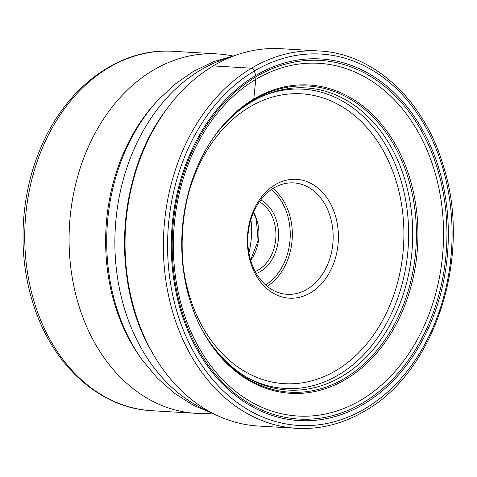 <?xml version="1.0" encoding="UTF-8"?>
<svg xmlns="http://www.w3.org/2000/svg" width="477" height="477" viewBox="0 0 477 477"><rect width="100%" height="100%" fill="white"/><g stroke="black" fill="none" stroke-linecap="round" stroke-linejoin="round"><path stroke-width="0.72" d="M209.105 341.049A151.346 115.595 93.4 0 0 289.873 390.156A151.346 115.595 93.4 0 0 342.128 376.275A151.346 115.595 -86.6 0 0 411.377 211.061A151.346 115.595 -86.6 0 0 307.814 88.042A151.346 115.595 -86.6 0 0 251.856 101.708L253.412 100.009A3.16 1.813 -120.8 0 0 253.782 99.073L255.767 79.409A176.675 134.943 -86.6 0 1 432.872 165.608A176.675 134.943 -86.6 0 1 361.149 399.935A176.675 134.943 93.4 0 1 184.039 313.729A176.675 134.943 93.4 0 1 255.767 79.409L255.994 76.785A2.957 1.693 -120.8 0 0 255.809 75.449L254.348 71.007A2.975 1.705 -120.8 0 0 251.54 68.193L213.219 65.915A189.005 144.358 -86.6 0 1 280.792 48.69L319.113 50.967A189.005 144.358 93.4 0 0 251.54 68.193A189.005 144.358 93.4 0 0 165.251 276.004A189.005 144.358 93.4 0 0 296.7 428.31C320.377 429.598 343.112 423.809 364.911 410.941C435.227 371.607 472.152 256.572 443.67 166.92C424.768 100.778 374.272 53.466 319.113 50.967M296.7 428.31L258.379 426.033A189.005 144.358 -86.6 0 1 153.135 354.101A189.005 144.358 -86.6 0 1 167.773 107.659A189.005 144.358 -86.6 0 1 213.219 65.915M251.856 101.708A151.346 115.595 93.4 0 0 221.805 127.24M232.77 55.982A180.02 137.495 93.4 0 0 217.423 53.925A180.02 137.495 93.4 0 0 79.975 309.09A180.02 137.495 93.4 0 0 196.071 413.332A180.02 137.495 93.4 0 0 211.561 413.112M248.916 252.977A72.737 55.559 93.4 0 0 250.914 219.408M259.363 201.777A37.206 28.417 -86.6 0 1 273.697 220.452A37.206 28.417 -86.6 0 1 255.225 271.485M260.728 199.905A39.066 29.836 -86.6 0 1 276.207 219.748A39.066 29.836 -86.6 0 1 256.358 273.512M329.792 215.21A55.809 42.626 -86.6 0 1 287.178 294.315A55.809 42.626 -86.6 0 1 251.188 261.998A55.809 42.626 -86.6 0 1 293.796 182.894A55.809 42.626 -86.6 0 1 329.792 215.21M250.968 263.698A59.53 45.47 -86.6 0 1 275.134 184.748A59.53 45.47 -86.6 0 1 334.806 213.791A59.53 45.47 -86.6 0 1 310.64 292.747A59.53 45.47 -86.6 0 1 250.968 263.698M345.903 379.245A154.435 117.956 93.4 0 0 408.598 174.421A154.435 117.956 93.4 0 0 253.782 99.073A154.435 117.956 93.4 0 0 191.092 303.897A154.435 117.956 93.4 0 0 345.903 379.245M255.994 76.785A179.644 137.209 -86.6 0 1 436.073 164.434A179.644 137.209 -86.6 0 1 363.146 402.689A179.644 137.209 -86.6 0 1 183.061 315.041A179.644 137.209 -86.6 0 1 255.994 76.785M255.809 75.449A181.129 138.348 -86.6 0 1 437.379 163.826A181.129 138.348 -86.6 0 1 363.85 404.055A181.129 138.348 -86.6 0 1 182.274 315.679A181.129 138.348 -86.6 0 1 255.809 75.449M365.304 408.497A186.03 142.086 93.4 0 0 440.826 161.775A186.03 142.086 93.4 0 0 254.348 71.007A186.03 142.086 93.4 0 0 178.827 317.73A186.03 142.086 93.4 0 0 365.304 408.497M166.777 108.995C116.913 173.246 110.39 282.939 152.306 352.658A186.877 142.736 -86.6 0 1 166.777 108.995L167.773 107.659M253.412 100.009A153.355 117.133 -86.6 0 1 407.137 174.832A153.355 117.133 -86.6 0 1 344.883 378.225A153.355 117.133 -86.6 0 1 209.594 341.788C168.303 283.076 174.427 179.978 222.377 126.566A153.355 117.133 -86.6 0 1 253.412 100.009M209.785 411.74A183.389 140.071 -86.6 0 1 125.976 313.377A183.389 140.071 -86.6 0 1 230.85 57.133M235.066 55.511L213.779 61.605L193.573 71.294L174.844 84.28L157.929 100.224A178.404 136.261 93.4 0 0 117.503 310.575A178.404 136.261 93.4 0 0 142.48 360.314L157.392 378.148L174.445 393.263L193.364 405.277L213.779 413.845M142.48 360.314L140.81 358A175.375 133.954 -86.6 0 1 116.257 309.102A175.375 133.954 -86.6 0 1 155.997 102.322L157.929 100.224M196.071 413.332L151.722 410.697A180.02 137.495 -86.6 0 1 35.65 306.532A180.02 137.495 -86.6 0 1 35.626 306.455A180.02 137.495 -86.6 0 1 173.073 51.295L217.423 53.925M250.675 260.364A37.206 28.417 93.4 0 0 256.68 219.444A37.206 28.417 93.4 0 0 253.531 212.283M271.282 189.637A54.318 41.487 93.4 0 1 286.951 213.35A54.318 41.487 93.4 0 1 286.969 213.404A54.318 41.487 -86.6 0 1 265.623 284.954M267.168 286.272A55.809 42.626 93.4 0 0 288.973 212.837A55.809 42.626 93.4 0 0 288.955 212.784A55.809 42.626 93.4 0 0 272.975 188.51M182.16 254.116A145.181 110.891 93.4 0 0 190.651 299.604A145.181 110.891 93.4 0 0 336.184 370.438A145.181 110.891 93.4 0 0 395.123 177.891A145.181 110.891 93.4 0 0 283.374 94.679A145.181 110.891 93.4 0 0 184.76 210.375M245.75 376.687A149.921 114.51 93.4 0 0 373.688 343.094A149.921 114.51 93.4 0 0 399.559 175.965A149.921 114.51 93.4 0 0 262.416 96.199M152.306 352.658L153.135 354.101M151.722 410.697C100.033 408.258 52.905 365.626 33.795 305.662C17.19 255.97 19.897 195.868 40.909 147.506C66.142 87.023 119.644 47.408 173.073 51.295M250.586 260.072L258.105 240.623L256.31 219.283L253.412 212.563"/></g></svg>
